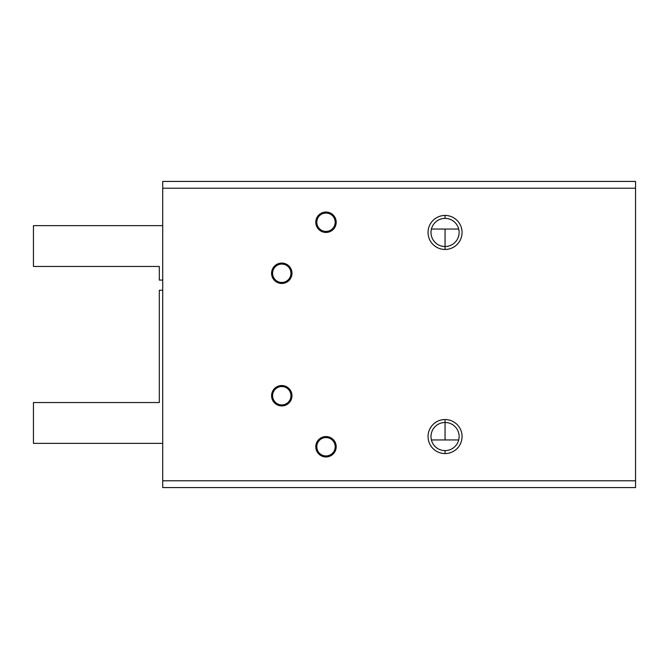<?xml version="1.0" encoding="UTF-8"?>
<svg xmlns="http://www.w3.org/2000/svg" width="669" height="669" viewBox="0 0 669 669"><rect width="100%" height="100%" fill="white"/><g stroke="black" fill="none" stroke-linecap="round" stroke-linejoin="round"><path stroke-width="1" d="M445.052 246.51L445.052 249.462A17.009 17.009 0 0 0 462.062 232.452A17.009 17.009 0 0 0 445.052 215.443L445.052 218.387A14.066 14.066 0 0 1 459.118 232.452A14.066 14.066 0 0 1 445.052 246.51A14.066 14.066 0 0 0 459.118 232.452A14.066 14.066 0 0 0 445.052 218.387A14.066 14.066 0 0 0 430.995 232.452A14.066 14.066 0 0 0 445.052 246.51L445.052 232.452L445.052 246.51A14.066 14.066 0 0 1 430.995 232.452A14.066 14.066 0 0 1 445.052 218.387L445.052 215.443A17.009 17.009 0 0 0 428.043 232.452A17.009 17.009 0 0 0 445.052 249.462L445.052 246.51M445.052 229.049L445.052 232.452L445.052 229.049L431.413 229.049L458.7 229.049L445.052 229.049M445.052 450.613L445.052 453.557A17.009 17.009 0 0 0 462.062 436.548A17.009 17.009 0 0 0 445.052 419.538L445.052 422.49A14.066 14.066 0 0 1 459.118 436.548A14.066 14.066 0 0 1 445.052 450.613A14.066 14.066 0 0 0 459.118 436.548A14.066 14.066 0 0 0 445.052 422.49L445.052 439.951L458.7 439.951L445.052 439.951L445.052 422.49A14.066 14.066 0 0 0 430.995 436.548A14.066 14.066 0 0 0 445.052 450.613A14.066 14.066 0 0 1 430.995 436.548A14.066 14.066 0 0 1 445.052 422.49L445.052 419.538A17.009 17.009 0 0 0 428.043 436.548A17.009 17.009 0 0 0 445.052 453.557L445.052 450.613M281.774 283.472A10.202 10.202 0 0 0 291.977 273.27A10.202 10.202 0 0 0 281.774 263.068L281.774 264.088A9.182 9.182 0 0 1 290.956 273.27A9.182 9.182 0 0 1 281.774 282.452L281.774 283.472L281.774 282.452A9.182 9.182 0 0 0 290.956 273.27A9.182 9.182 0 0 0 281.774 264.088A9.182 9.182 0 0 0 272.592 273.27A9.182 9.182 0 0 0 281.774 282.452A9.182 9.182 0 0 1 272.592 273.27A9.182 9.182 0 0 1 281.774 264.088L281.774 263.068A10.202 10.202 0 0 0 271.572 273.27A10.202 10.202 0 0 0 281.774 283.472A10.202 10.202 0 0 1 271.572 273.27A10.202 10.202 0 0 1 281.774 263.068A10.202 10.202 0 0 1 291.977 273.27A10.202 10.202 0 0 1 281.774 283.472M281.774 405.932A10.202 10.202 0 0 0 291.977 395.73A10.202 10.202 0 0 0 281.774 385.528L281.774 386.548A9.182 9.182 0 0 1 290.956 395.73A9.182 9.182 0 0 1 281.774 404.912L281.774 405.932L281.774 404.912A9.182 9.182 0 0 0 290.956 395.73A9.182 9.182 0 0 0 281.774 386.548A9.182 9.182 0 0 0 272.592 395.73A9.182 9.182 0 0 0 281.774 404.912A9.182 9.182 0 0 1 272.592 395.73A9.182 9.182 0 0 1 281.774 386.548L281.774 385.528A10.202 10.202 0 0 0 271.572 395.73A10.202 10.202 0 0 0 281.774 405.932A10.202 10.202 0 0 1 271.572 395.73A10.202 10.202 0 0 1 281.774 385.528A10.202 10.202 0 0 1 291.977 395.73A10.202 10.202 0 0 1 281.774 405.932M325.995 232.452A10.202 10.202 0 0 0 336.198 222.242A10.202 10.202 0 0 0 325.995 212.04L325.995 213.06A9.182 9.182 0 0 1 335.177 222.242A9.182 9.182 0 0 1 325.995 231.432L325.995 232.452L325.995 231.432A9.182 9.182 0 0 0 335.177 222.242A9.182 9.182 0 0 0 325.995 213.06A9.182 9.182 0 0 0 316.813 222.242A9.182 9.182 0 0 0 325.995 231.432A9.182 9.182 0 0 1 316.813 222.242A9.182 9.182 0 0 1 325.995 213.06L325.995 212.04A10.202 10.202 0 0 0 315.793 222.242A10.202 10.202 0 0 0 325.995 232.452A10.202 10.202 0 0 1 315.793 222.242A10.202 10.202 0 0 1 325.995 212.04A10.202 10.202 0 0 1 336.198 222.242A10.202 10.202 0 0 1 325.995 232.452M325.995 456.96A10.202 10.202 0 0 0 336.198 446.758A10.202 10.202 0 0 0 325.995 436.548L325.995 437.568A9.182 9.182 0 0 1 335.177 446.758A9.182 9.182 0 0 1 325.995 455.94L325.995 456.96L325.995 455.94A9.182 9.182 0 0 0 335.177 446.758A9.182 9.182 0 0 0 325.995 437.568A9.182 9.182 0 0 0 316.813 446.758A9.182 9.182 0 0 0 325.995 455.94A9.182 9.182 0 0 1 316.813 446.758A9.182 9.182 0 0 1 325.995 437.568L325.995 436.548A10.202 10.202 0 0 0 315.793 446.758A10.202 10.202 0 0 0 325.995 456.96A10.202 10.202 0 0 1 315.793 446.758A10.202 10.202 0 0 1 325.995 436.548A10.202 10.202 0 0 1 336.198 446.758A10.202 10.202 0 0 1 325.995 456.96M431.413 439.951L445.052 439.951L431.413 439.951M162.718 181.424L635.55 181.424L162.718 181.424L162.718 188.223L162.718 181.424M162.718 487.576L162.718 188.223L635.55 188.223L635.55 181.424L635.55 188.223L162.718 188.223L162.718 480.777L635.55 480.777L635.55 188.223L635.55 480.777L162.718 480.777L162.718 487.576L635.55 487.576L635.55 480.777L635.55 487.576L162.718 487.576M445.052 453.557A17.009 17.009 0 0 1 428.043 436.548A17.009 17.009 0 0 1 445.052 419.538A17.009 17.009 0 0 1 462.062 436.548A17.009 17.009 0 0 1 445.052 453.557M445.052 249.462A17.009 17.009 0 0 1 428.043 232.452A17.009 17.009 0 0 1 445.052 215.443A17.009 17.009 0 0 1 462.062 232.452A17.009 17.009 0 0 1 445.052 249.462M159.314 280.077L159.314 266.463L33.45 266.463L33.45 225.645L162.718 225.645L33.45 225.645L33.45 266.463L159.314 266.463L159.314 280.077L162.718 280.077L159.314 280.077M33.45 402.537L159.314 402.537L159.314 290.279L162.718 290.279L159.314 290.279L159.314 402.537L33.45 402.537L33.45 443.355L33.45 402.537M162.718 443.355L33.45 443.355L162.718 443.355"/></g></svg>
